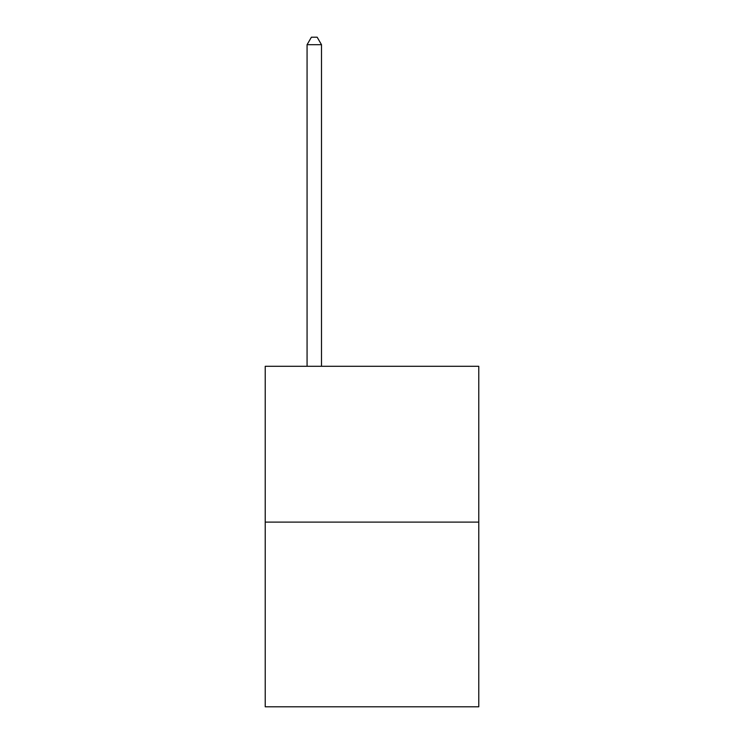 <?xml version="1.0" encoding="UTF-8"?>
<svg xmlns="http://www.w3.org/2000/svg" width="744" height="744" viewBox="0 0 744 744"><rect width="100%" height="100%" fill="white"/><g stroke="black" fill="none" stroke-linecap="round" stroke-linejoin="round"><path stroke-width="1.12" d="M478.773 522.111L478.773 366.29L265.227 366.29L265.227 706.8L478.773 706.8L478.773 522.111L265.227 522.111M321.501 366.29L321.501 44.705L307.067 44.705L307.067 366.29M307.067 44.705L311.401 37.2L317.167 37.2L321.501 44.705"/></g></svg>
